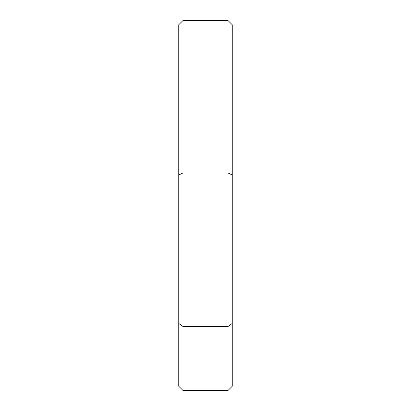 <?xml version="1.0" encoding="UTF-8"?>
<svg xmlns="http://www.w3.org/2000/svg" width="411" height="411" viewBox="0 0 411 411"><rect width="100%" height="100%" fill="white"/><g stroke="black" fill="none" stroke-linecap="round" stroke-linejoin="round"><path stroke-width="0.62" d="M182.962 20.55L182.962 390.45L178.749 386.237L178.749 24.763L182.962 20.55L228.038 20.55L232.251 24.763L232.251 386.237L228.038 390.45L228.038 20.55M182.962 390.45L228.038 390.45M178.749 175.019L182.962 172.964L228.038 172.964L232.251 175.019M178.749 323.436L182.962 326.498L228.038 326.498L232.251 323.436"/></g></svg>
